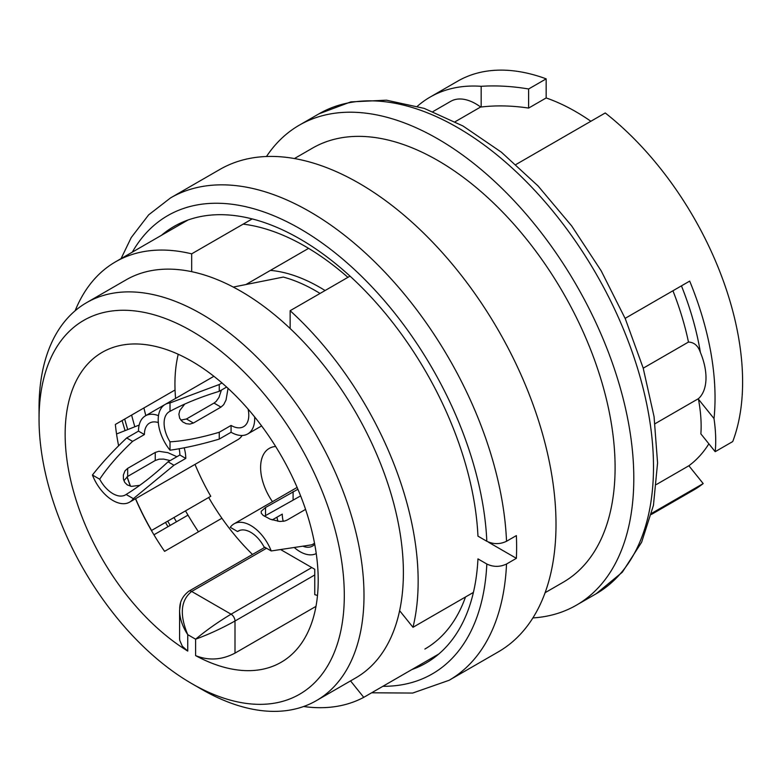 <?xml version="1.0" encoding="UTF-8"?>
<svg xmlns="http://www.w3.org/2000/svg" width="781" height="781" viewBox="0 0 781 781"><rect width="100%" height="100%" fill="white"/><g stroke="black" fill="none" stroke-linecap="round" stroke-linejoin="round"><path stroke-width="1.17" d="M161.433 235.335A252.058 145.52 60 0 1 354.779 280.574A252.058 145.52 60 0 1 477.952 536.147L486.827 541.272A264.583 152.764 -120 0 0 337.792 255.016A264.583 152.764 -120 0 0 132.311 252.146M382.875 686.304A264.583 152.764 -120 0 0 486.827 564.009L477.952 558.884A252.058 145.52 60 0 1 411.841 669.581M176.457 521.796A252.058 145.52 60 0 1 173.968 517.53M134.83 426.777A252.058 145.52 60 0 1 131.618 415.053M486.827 564.009C493.377 567.133 499.947 567.133 506.527 564.019A278.514 160.798 60 0 1 449.095 680.29L498.327 651.862A278.514 160.798 -120 0 0 498.327 330.265A278.514 160.798 -120 0 0 219.822 169.467L170.58 197.886A278.514 160.798 60 0 1 380.63 267.756A278.514 160.798 60 0 1 506.527 541.272C499.977 544.396 493.407 544.386 486.827 541.272M506.527 564.019L516.378 558.327A278.514 160.798 -120 0 0 516.378 535.59L506.527 541.272M143.909 407.965A239.357 138.188 -120 0 0 145.822 415.599M185.497 510.872A239.357 138.188 -120 0 0 198.433 531.802M347.906 277.353A239.357 138.188 -120 0 0 243.145 224.127M424.854 649.07A239.357 138.188 -120 0 0 465.496 596.987M516.378 558.327L488.652 542.317M473.403 592.418L412.983 627.299L399.618 610.674A229.77 132.663 -120 0 0 290.141 328.518A229.77 132.663 -120 0 0 191.677 271.671A229.77 132.663 -120 0 0 126.024 279.891L86.642 302.637A229.77 132.663 60 0 1 316.412 435.29A229.77 132.663 60 0 1 316.412 700.616A229.77 132.663 60 0 1 201.527 689.232A229.77 132.663 60 0 1 201.518 689.232L191.677 683.541A215.849 124.618 -120 0 0 191.677 683.551A215.849 124.618 -120 0 0 344.304 595.425A215.849 124.618 -120 0 0 191.677 331.066A215.849 124.618 -120 0 0 39.05 419.192A215.849 124.618 -120 0 0 191.677 683.541M350.542 680.905L363.751 697.345L438.756 654.039M303.614 706.512A250.662 144.719 -120 0 0 363.751 697.345M191.677 271.671L191.677 253.845A250.662 144.719 -120 0 0 115.578 261.801A250.662 144.719 -120 0 0 75.132 310.77M412.983 627.299A250.662 144.719 -120 0 0 290.141 310.701L350.025 276.132M290.141 328.518L290.141 310.701M681.442 285.856A220.027 127.03 60 0 1 700.391 352.465A50.13 28.946 60 0 1 698.526 398.613A213.067 123.007 60 0 1 698.487 399.276L714.019 418.587A236.038 136.275 -120 0 0 689.682 281.101L625.122 318.365M714.019 418.587C715.777 430.946 716.167 441.978 715.191 451.682L732.734 441.558A236.038 136.275 -120 0 0 605.246 112.962L515.948 164.518M432.986 111.576L450.715 101.335A50.13 28.946 60 0 1 480.637 107.007A213.067 123.007 60 0 1 481.174 107.007L481.174 86.31A236.038 136.275 -120 0 0 430.116 97.088A236.038 136.275 -120 0 0 417.396 106.226M481.174 86.31C496.423 85.334 512.238 86.222 528.62 88.985L546.163 78.852A236.038 136.275 -120 0 0 457.686 81.175L430.116 97.088M651.374 514.454L693.723 490.009A236.038 136.275 -120 0 0 703.193 483.576L688.871 465.759A213.067 123.007 -120 0 0 708.875 443.823M651.657 513.342L703.193 483.576M545.109 592.691L563.179 582.265A250.662 144.719 -120 0 0 563.179 292.826A250.662 144.719 -120 0 0 312.517 148.107L294.447 158.533M266.487 156.503A277.118 159.998 60 0 1 299.289 125.185A277.118 159.998 60 0 1 576.407 285.182A277.118 159.998 60 0 1 576.407 605.177A277.118 159.998 60 0 1 532.886 617.927M39.05 419.192L39.05 407.819A229.77 132.663 60 0 1 86.642 302.637M399.618 610.674A229.77 132.663 60 0 1 355.794 677.869L316.412 700.616M179.581 638.448L179.581 610.42C179.708 618.415 182.422 626.499 187.743 634.65C179.376 614.667 180.694 600.267 191.677 591.451L231.069 614.188C218.172 621.91 206.36 630.247 195.611 639.2L187.743 634.65L187.743 651.071A178.947 103.317 60 0 1 74.039 493.192A178.947 103.317 60 0 1 102.204 352.338A178.947 103.317 60 0 1 281.15 455.655A178.947 103.317 60 0 1 281.15 662.278A178.947 103.317 60 0 1 195.611 655.62L195.611 639.2C208.742 634.377 221.872 628.314 235.003 621.012L235.003 653.121C221.882 659.994 208.752 660.833 195.611 655.62M187.996 515.128L153.935 534.79M252.185 218.914L191.677 253.845M590.866 121.26A213.067 123.007 -120 0 0 546.163 97.947L546.163 78.852M118.614 445.766A178.947 103.317 60 0 1 115.354 424.454L175.051 389.983M221.911 518.252L164.586 551.347A178.947 103.317 60 0 1 151.436 530.543A178.947 103.317 60 0 1 135.464 498.766M130.378 486.182A178.947 103.317 60 0 1 127.03 476.82M187.743 651.071L182.344 646.258L179.767 640.41L179.581 638.331M235.003 653.121L315.983 606.368M308.593 248.358L245.937 284.538M179.581 610.42L180.538 603.342M455.167 121.719L480.637 107.007M528.62 88.985L528.62 108.081L546.163 97.947M528.62 108.081C512.092 105.601 496.286 105.24 481.174 107.007M191.677 683.551L201.527 689.232M643.222 368.183L688.471 342.058A213.067 123.007 -120 0 0 672.929 290.766M700.391 352.465C698.146 345.778 694.172 342.312 688.471 342.058M655.064 423.702L698.526 398.613M656.489 484.464L688.871 465.759M715.191 451.682L700.869 433.865C701.621 423.79 700.83 412.261 698.487 399.276M233.265 287.066L283.288 277.07A177.346 102.389 60 0 1 320.044 293.441M151.436 530.543L151.553 530.475A178.722 103.18 60 0 1 135.582 498.698M130.534 486.221A178.722 103.18 60 0 1 127.147 476.742M139.174 425.069L116.545 433.982M151.553 530.475L210.772 496.286A158.748 91.66 60 0 1 195.025 464.373M210.772 496.286L208.683 497.487A162.926 94.071 -120 0 0 252.497 554.451M270.451 270.382A178.947 103.317 60 0 1 325.072 290.532M129.617 502.144A33.417 19.3 60 0 1 92.431 475.024C101.95 462.899 113.362 450.539 126.688 437.946L132.594 441.363C118.439 454.786 107.466 467.409 99.695 479.212A25.07 14.468 60 0 0 125.438 494.91A25.07 14.468 60 0 0 126.112 494.471L133.366 498.659A33.417 19.3 60 0 1 129.617 502.144L237.932 439.605A33.417 19.3 -120 0 0 242.11 435.476M178.234 354.262A162.926 94.071 -120 0 0 175.588 398.417M281.209 549.902L314.763 569.281L314.763 594.634A162.926 94.071 -120 0 0 317.496 595.473M272.452 501.666A41.774 24.123 60 0 1 269.26 448.392A41.774 24.123 60 0 1 275.644 446.478M272.218 519.931L282.273 514.132A25.07 14.468 -120 0 0 283.23 521.337M271.222 550.956L263.968 546.768A25.07 14.468 60 0 0 238.225 531.08A25.07 14.468 60 0 0 237.551 531.519L230.288 527.331A33.417 19.3 60 0 1 234.046 523.846A33.417 19.3 60 0 1 271.222 550.956L311.804 544.826L314.528 543.254M316.246 553.563A33.417 19.3 60 0 1 294.808 547.989M277.899 521.298A33.417 19.3 60 0 1 276.962 517.188M297.903 489.257L265.53 507.504L261.235 511.262L261.264 513.185L263.06 515.304L270.255 519.219L279.842 521.483L284.762 521.015L287.193 520.009L305.566 509.397M303.565 546.475A25.07 14.468 -120 0 0 312.527 546.075A25.07 14.468 -120 0 0 314.714 544.259M237.551 531.519L239.982 530.319M300.626 495.915L264.359 516.251M126.112 494.471C139.789 486.065 153.769 475.19 168.042 461.825L179.864 455.001L185.771 458.418L173.948 465.242L133.366 498.659M168.042 461.825L173.948 465.242M92.431 475.024L99.695 479.212M126.688 437.946L138.501 431.132A33.417 19.3 60 0 1 145.422 415.824A33.417 19.3 60 0 1 158.484 415.697M184.218 447.816A33.417 19.3 60 0 1 185.771 458.418M123.886 480.696L127.674 476.42L155.243 460.497L159.148 459.169L163.639 459.101L170.209 460.575M179.864 455.001A25.07 14.468 -120 0 0 179.132 448.763M158.318 422.58A25.07 14.468 -120 0 0 149.601 423.068A25.07 14.468 -120 0 0 144.407 434.539L132.594 441.363M138.501 431.132L144.407 434.539M139.789 485.323L131.403 486.378L127.323 484.923L124.775 482.414L123.418 479.104L123.339 475.033L125.058 470.767L127.674 468.366L155.243 452.443L158.904 451.291L167.895 452.668L176.906 456.709M170.014 411.323A25.07 14.468 60 0 0 169.301 411.694A25.07 14.468 60 0 0 170.014 441.831C184.131 441.001 200.541 437.809 219.246 432.264L231.069 425.44L231.069 432.264L219.246 439.088C201.683 444.33 185.273 448.04 170.014 450.207A33.417 19.3 60 0 1 165.123 404.46A33.417 19.3 60 0 1 170.014 402.947L219.246 384.506L219.246 391.33C200.541 397.021 184.131 403.679 170.014 411.323L170.014 402.947M219.246 432.264L219.246 439.088M170.014 441.831L170.014 450.207M219.246 384.506L221.97 382.934M254.655 416.937A33.417 19.3 60 0 1 247.772 433.924A33.417 19.3 60 0 1 231.069 432.264M221.413 390.08L218.953 397.461L216.093 401.483L214.004 403.084L186.425 418.997L180.831 420.129M231.069 425.44A25.07 14.468 -120 0 0 243.594 426.68A25.07 14.468 -120 0 0 248.085 409.088M226.636 387.064L219.246 391.33M228.052 388.372L226.041 400.018L223.698 404.646L220.974 407.106L193.405 423.029L189.861 424.103L186.19 423.692L182.5 421.789L179.669 418.265L178.888 414.223L179.786 410.513L184.765 404.05M124.696 419.055A264.583 152.764 -120 0 0 127.723 429.579M167.7 521.152A264.583 152.764 -120 0 0 170.19 525.408M576.407 605.177L596.098 593.804A277.118 159.998 -120 0 0 596.108 273.819A277.118 159.998 -120 0 0 318.98 113.821L299.289 125.185M266.516 548.242L191.677 591.451A5.574 3.212 60 0 0 188.895 591.168L264.886 547.296M314.763 574.962L235.003 621.012A5.574 3.212 60 0 0 231.069 614.188L311.804 567.572M265.53 507.504L265.53 515.558M293.1 491.581L293.1 499.635M155.243 460.497L155.243 452.443M127.674 476.42L127.674 468.366M186.425 418.997L193.405 423.029M214.004 403.084L220.974 407.106M122.09 420.559L125.067 430.624M165.484 522.43L167.974 526.687M371.639 692.786L412.671 693.059L449.095 680.29M121.055 258.648L131.237 237.541L148.673 214.834L170.58 197.886M187.889 220.057L115.578 261.801M188.895 591.168C182.754 595.854 179.698 601.731 179.737 608.789M596.098 593.804L622.33 572.209L641.64 542.219L653.443 505.327L657.573 462.987L654.068 416.673L643.173 368.027L625.317 318.814L601.204 270.87L571.741 226.012L538.041 185.937L501.363 152.178L463.006 125.995L424.278 108.403L386.429 100.173L350.796 101.901L318.98 113.821M297.122 487.432L234.046 523.846M164.986 404.529L145.422 415.824M213.896 376.296L165.123 404.46M261.615 425.928L247.772 433.924"/></g></svg>
